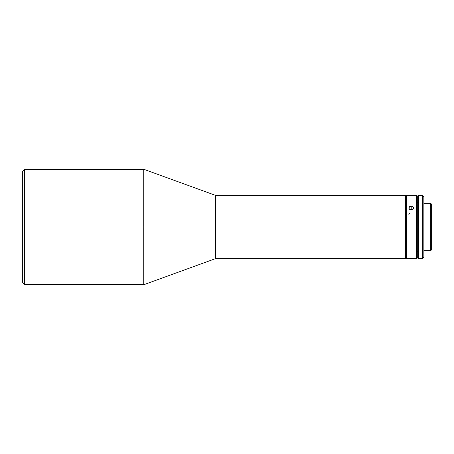 <?xml version="1.0" encoding="UTF-8"?>
<svg xmlns="http://www.w3.org/2000/svg" width="454" height="454" viewBox="0 0 454 454"><rect width="100%" height="100%" fill="white"/><g stroke="black" fill="none" stroke-linecap="round" stroke-linejoin="round"><path stroke-width="0.68" d="M409.037 258.303L411.188 258.059L411.188 258.621L410.297 258.615L408.861 258.428L410.297 258.093L413.469 258.366L409.542 258.581M408.861 214.611L409.724 212.966M411.188 209.464L411.188 209.873L409.542 209.305L408.861 207.96L409.542 206.672L411.188 206.156L411.188 209.464A2.327 1.861 0 0 0 410.132 209.663L411.188 209.464L411.188 206.156L412.482 206.451L413.339 207.257L413.469 208.324L412.834 209.3L410.734 209.839L409.542 209.305L408.901 208.329L409.542 206.672L410.734 206.19L412.079 206.286L413.339 207.257L413.515 207.96L412.834 209.3L411.188 209.873L411.188 209.464L412.238 209.663A2.327 1.861 0 0 0 411.188 209.464M416.403 227L416.772 227L416.772 195.714L416.772 227L418.265 227L418.265 195.339L418.265 227L423.849 227L423.849 196.832L423.849 227L431.3 227L431.3 203.908L431.3 227L430.744 227L430.744 203.347L430.744 227L422.362 227L422.362 195.339L422.362 227L418.265 227L418.265 258.661L418.265 227L416.403 227L416.403 195.339L416.403 227L406.529 227L416.403 227L416.403 258.661L416.403 227M417.703 195.901L417.703 258.099L417.703 195.901L418.265 195.339L422.362 195.339L423.849 196.832M24.561 227L24.561 169.268L24.561 227L406.529 227L405.598 227L405.598 195.339L405.598 227L215.451 227L215.451 195.339L215.451 227L143.753 227L143.753 169.268L143.753 227L24.561 227L24.561 284.732L24.561 227L22.7 227L24.561 227M22.7 171.13L22.7 282.87L22.7 171.13L24.561 169.268L143.753 169.268L215.451 195.339L405.598 195.339M406.529 258.661L406.529 195.339L406.529 258.661L416.403 258.661L416.772 258.286L416.772 227L416.772 258.286M22.7 282.87L24.561 284.732L143.753 284.732L143.753 227L143.753 284.732L215.451 258.661L215.451 227L215.451 258.661L405.598 258.661L405.598 227L405.598 258.661M417.703 258.099L418.265 258.661L422.362 258.661L422.362 227L422.362 258.661L423.849 257.168L423.849 227L423.849 257.168M423.849 250.653L430.744 250.653L430.744 227L430.744 250.653L431.3 250.092L431.3 227L431.3 250.092M411.188 258.621L411.188 258.059L413.515 258.428L411.188 258.621M406.529 195.339L416.403 195.339L416.772 195.714M423.849 203.347L430.744 203.347L431.3 203.908M416.772 202.79L417.703 202.79M405.598 201.86L406.529 201.86M405.598 252.14L406.529 252.14M416.772 251.21L417.703 251.21"/></g></svg>
